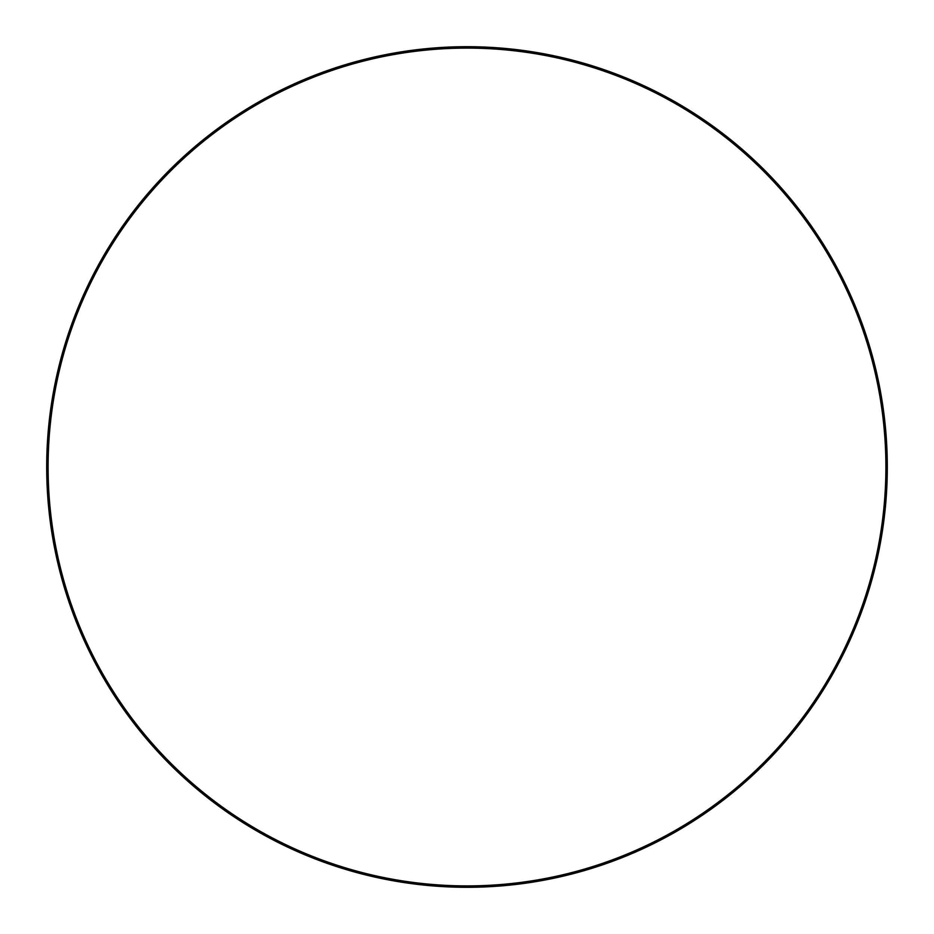 <?xml version="1.0" encoding="UTF-8"?>
<svg xmlns="http://www.w3.org/2000/svg" width="934" height="934" viewBox="0 0 934 934"><rect width="100%" height="100%" fill="white"/><g stroke="black" fill="none" stroke-linecap="round" stroke-linejoin="round"><path stroke-width="0.7" stroke-dasharray="4.67 3.5" d="M885.899 467A418.899 418.899 0 0 1 467 885.899A418.899 418.899 0 0 1 48.101 467A418.899 418.899 0 0 1 467 48.101A418.899 418.899 0 0 1 885.899 467M46.7 467A420.3 420.3 0 0 0 467 887.3A420.3 420.3 0 0 0 887.3 467A420.3 420.3 0 0 0 467 46.7A420.3 420.3 0 0 0 46.7 467"/><path stroke-width="1.4" d="M48.101 467A418.899 418.899 0 0 0 467 885.899A418.899 418.899 0 0 0 885.899 467A418.899 418.899 0 0 0 467 48.101A418.899 418.899 0 0 0 48.101 467M887.3 467A420.3 420.3 0 0 1 467 887.3A420.3 420.3 0 0 1 46.7 467A420.3 420.3 0 0 1 467 46.7A420.3 420.3 0 0 1 887.3 467"/></g></svg>
